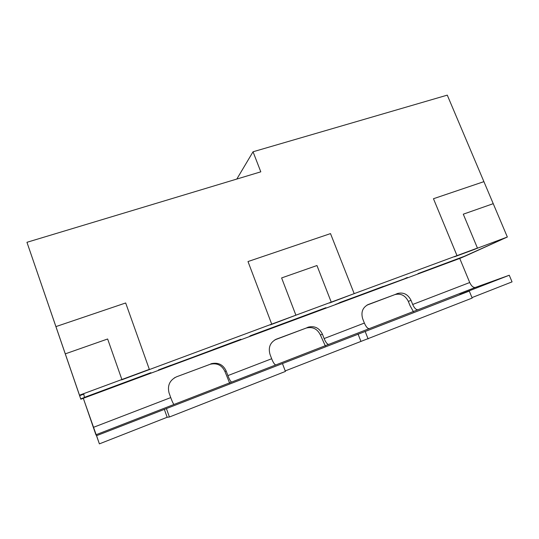 <?xml version="1.0" encoding="UTF-8"?>
<svg xmlns="http://www.w3.org/2000/svg" width="539" height="539" viewBox="0 0 539 539"><rect width="100%" height="100%" fill="white"/><g stroke="black" fill="none" stroke-linecap="round" stroke-linejoin="round"><path stroke-width="0.81" d="M507.347 237.019L483.907 181.643L433.464 198.729L457.011 255.627L477.439 248.075L454.498 256.786L507.347 237.019L464.463 256.254L417.974 273.63L465.521 255.971L459.747 258.444L469.718 282.524L412.692 304.468L411.021 300.317L408.319 301.382L409.977 305.498L413.453 311.771M459.747 258.444L80.83 399.217L80.722 398.873L150.893 372.685L84.401 397.378L83.801 394.137L79.657 395.673L79.94 396.515L55.928 326.6L79.94 396.515M210.796 363.886L211.416 363.67C218.248 362.188 223.18 364.647 226.198 371.034L224.952 371.539C221.96 365.206 217.076 362.774 210.298 364.243L176.516 376.815C169.718 380.163 167.231 385.526 169.051 392.904L170.735 397.593L93.341 427.38L83.329 398.287M307.944 327.254L308.254 327.146C314.655 325.644 319.384 328.002 322.437 334.214L320.402 335.022C317.37 328.864 312.687 326.526 306.334 328.015L276.473 339.119C270.261 342.218 268.092 347.278 269.978 354.285L271.663 358.752L227.882 375.602L226.198 371.034M408.319 301.382C405.315 295.453 400.854 293.189 394.946 294.59L368.353 304.474C362.646 307.351 360.766 312.128 362.7 318.812L364.377 323.07L324.121 338.559L322.437 334.214M397.351 293.546L397.546 293.472C403.495 292.057 407.989 294.341 411.021 300.317M471.982 297.602L512.05 281.877L509.254 275.24L475.418 287.422C473.323 287.752 471.423 286.115 469.718 282.524M164.328 409.337L167.157 417.267L99.392 443.866L96.569 435.68L469.287 291.087L472.177 298.074L285.225 370.92M282.51 363.731L285.421 371.432L169.414 417.004L167.157 417.267M99.392 443.866L83.302 398.301M366.897 305.168L394.75 294.665M320.402 335.022L325.354 345.998M274.89 339.866L306.031 328.123M224.952 371.539L229.661 383.141M176.516 376.815L209.684 364.458M175.707 377.273L174.326 377.893M324.121 338.559C325.772 342.474 327.314 344.408 328.763 344.367L369.33 328.615C367.692 328.743 366.042 326.89 364.377 323.07M369.33 328.615L475.418 287.422M412.692 304.468C414.376 308.187 416.148 309.938 418.001 309.716M227.882 375.602C229.486 379.726 230.766 381.875 231.723 382.05L275.88 364.903C274.695 364.829 273.293 362.781 271.663 358.752M275.88 364.903L328.763 344.367M93.341 427.38L95.922 434.784L174.057 404.439C173.417 404.129 172.305 401.851 170.735 397.593M174.057 404.439L231.723 382.05M365.213 331.566L368.117 338.95M96.569 435.68L95.922 434.784M469.287 291.087L459.882 294.435L509.254 275.24M166.504 408.845L169.414 417.004M358.051 334.025L360.874 341.221M295.884 315.194L270.268 324.909M213.013 349.622L240.899 339.267M158.412 369.976L170.937 365.247M170.459 365.604L212.696 349.818M483.901 181.65L433.464 198.729L457.005 255.627L271.71 324.128L247.994 261.543L271.71 324.128L121.632 379.874M474.906 249.24L454.532 256.773M335.352 304.474L404.526 278.784L339.617 302.608M338.438 303.194L383.263 286.404M381.908 287.051L404.526 278.784M353.018 294.072L329.565 302.979M79.657 395.673L65.293 353.853L107.638 338.991L121.881 379.517L149.343 369.37L125.675 302.972L55.921 326.6L80.715 398.873L150.886 372.685M418.001 273.617L465.521 255.971L501.93 239.471M84.401 397.371L83.801 394.137M165.52 367.531L239.579 340.021L165.999 367.16M250.365 335.75L325.947 307.688L250.365 335.75M249.746 336.1L325.933 307.695M404.526 278.778L407.322 277.47M474.906 249.234L477.406 248.088M477.439 248.075L463.284 214.178L477.439 248.075M493.232 203.675L463.284 214.185L493.232 203.675M354.184 293.64L330.508 233.603L247.994 261.55L330.508 233.603L354.184 293.64M295.898 315.187L281.614 277.935L316.959 265.532L331.236 302.123L316.966 265.532L281.614 277.935L295.904 315.187M483.907 181.643L447.276 95.133L253.04 151.776L260.802 171.826L26.95 242.301L55.921 326.6L125.675 302.972L149.343 369.37M79.502 395.188L121.881 379.517L107.638 338.991M236.816 179.056L253.04 151.776M80.83 399.217L26.95 242.301M276.473 339.119L274.964 339.826M368.353 304.474L367.436 304.879M210.298 364.243L211.416 363.67M306.334 328.015L308.254 327.146M394.946 294.59L397.546 293.472"/></g></svg>
